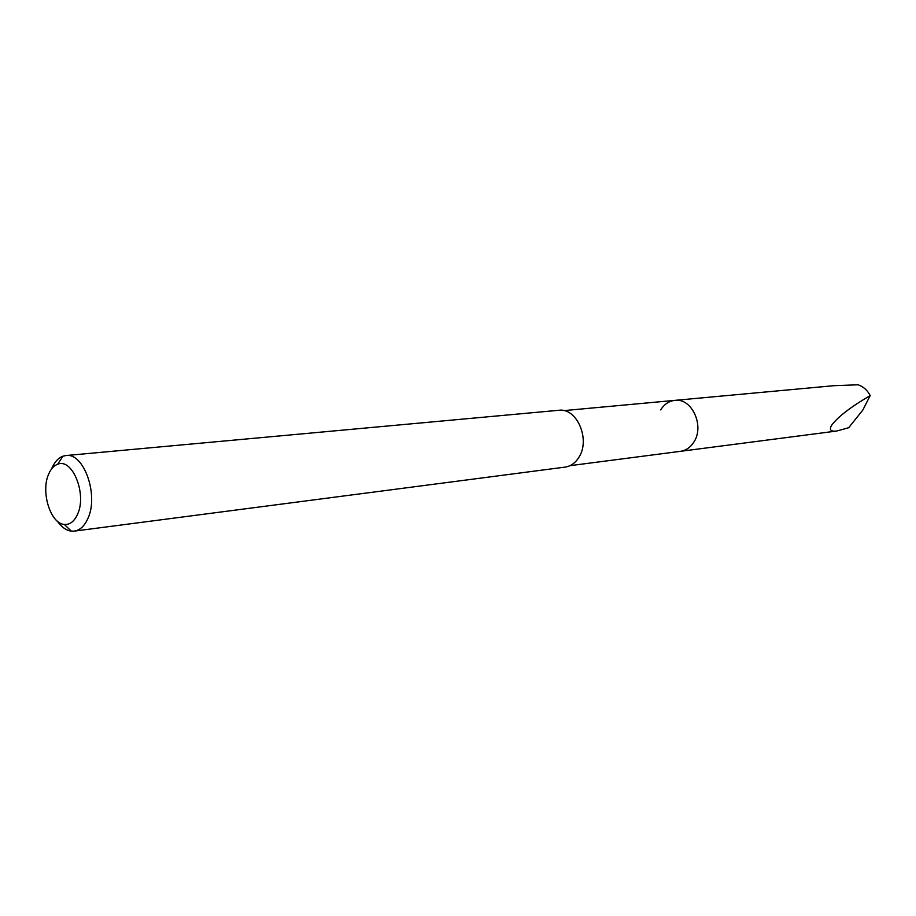 <?xml version="1.0" encoding="UTF-8"?>
<svg xmlns="http://www.w3.org/2000/svg" width="916" height="916" viewBox="0 0 916 916"><rect width="100%" height="100%" fill="white"/><g stroke="black" fill="none" stroke-linecap="round" stroke-linejoin="round"><path stroke-width="1.37" d="M870.2 395.575C850.953 406.819 838.186 416.608 831.865 424.944C828.888 429.719 830.514 431.745 836.755 431.024L848.674 427.726L862.803 410.093L870.2 395.575C867.349 390.136 863.296 386.541 858.04 384.789L833.892 385.682L674.817 400.372C691.809 397.739 704.828 426.02 693.836 442.119C690.412 447.432 685.97 450.5 680.473 451.313C685.97 450.5 690.412 447.432 693.836 442.119C704.828 426.02 691.809 397.739 674.817 400.372C668.932 401.071 664.226 404.242 660.688 409.91M74.311 531.12L565.08 467.114C570.851 466.244 575.523 462.866 579.095 456.97C590.591 439.096 576.656 407.448 558.76 410.288L65.906 455.55C83.7 452.264 98.939 494.926 87.993 518.25C84.627 525.933 80.058 530.227 74.311 531.12L71.288 531.143C66.181 530.433 61.532 527.112 57.353 521.17M51.548 468.981C54.33 462.271 58.132 458 62.964 456.191L65.906 455.55M77.642 514.048C74.391 521.387 69.948 524.845 64.338 524.444C50.632 523.815 40.682 492.178 48.479 474.545C50.701 469.129 53.758 465.694 57.651 464.263C72.284 457.668 87.043 493.907 77.642 514.048M569.992 465.671L836.755 431.024M563.878 410.62L674.817 400.372M64.338 524.444L71.288 531.143M57.651 464.263L62.964 456.191"/></g></svg>
